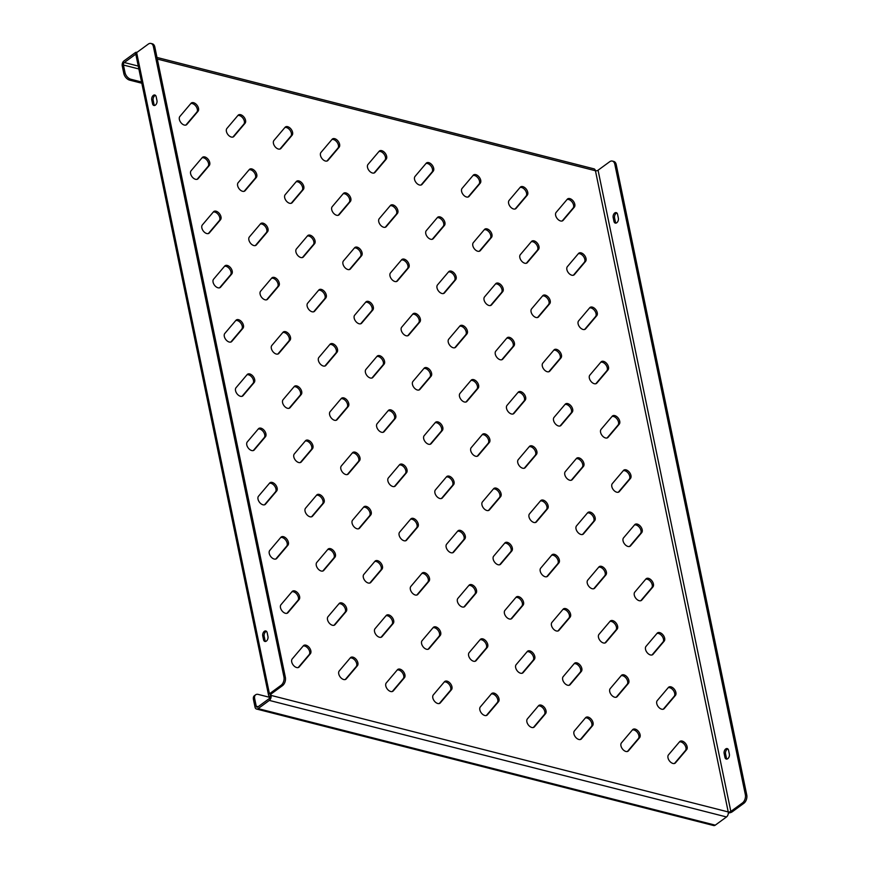 <?xml version="1.0" encoding="UTF-8"?>
<svg xmlns="http://www.w3.org/2000/svg" width="869" height="869" viewBox="0 0 869 869"><rect width="100%" height="100%" fill="white"/><g stroke="black" fill="none" stroke-linecap="round" stroke-linejoin="round"><path stroke-width="1.3" d="M581.068 252.857A5.333 3.27 53.8 0 0 578.873 253.151A5.333 3.27 53.8 0 0 578.515 253.487L567.381 266.631A5.333 3.27 53.8 0 0 568.478 272.855A5.333 3.27 53.8 0 0 574.029 274.919A5.333 3.27 53.8 0 0 574.387 274.593L585.521 261.45A5.333 3.27 53.8 0 0 585.348 256.637A5.333 3.27 53.8 0 0 581.068 252.857M573.377 275.245L584.316 262.329A5.333 3.27 53.8 0 0 584.142 257.517A5.333 3.27 53.8 0 0 579.862 253.737A5.333 3.27 53.8 0 0 578.319 253.715M569.825 198.61A5.333 3.27 53.8 0 0 567.631 198.903A5.333 3.27 53.8 0 0 567.283 199.24L556.138 212.384A5.333 3.27 53.8 0 0 557.246 218.608A5.333 3.27 53.8 0 0 562.797 220.672A5.333 3.27 53.8 0 0 563.145 220.346L574.29 207.202A5.333 3.27 53.8 0 0 574.116 202.39A5.333 3.27 53.8 0 0 569.825 198.61M562.145 220.998L573.084 208.082A5.333 3.27 53.8 0 0 572.91 203.27A5.333 3.27 53.8 0 0 568.63 199.49A5.333 3.27 53.8 0 0 567.088 199.468M592.3 307.105A5.333 3.27 53.8 0 0 590.105 307.398A5.333 3.27 53.8 0 0 589.747 307.735L578.613 320.878A5.333 3.27 53.8 0 0 579.71 327.102A5.333 3.27 53.8 0 0 585.261 329.166A5.333 3.27 53.8 0 0 585.619 328.84L596.753 315.697A5.333 3.27 53.8 0 0 596.579 310.885A5.333 3.27 53.8 0 0 592.3 307.105M584.609 329.492L595.547 316.577A5.333 3.27 53.8 0 0 595.374 311.765A5.333 3.27 53.8 0 0 591.094 307.984A5.333 3.27 53.8 0 0 589.551 307.963M603.531 361.352A5.333 3.27 53.8 0 0 601.337 361.645A5.333 3.27 53.8 0 0 600.99 361.982L589.845 375.126A5.333 3.27 53.8 0 0 590.942 381.35A5.333 3.27 53.8 0 0 596.492 383.414A5.333 3.27 53.8 0 0 596.851 383.088L607.985 369.944A5.333 3.27 53.8 0 0 607.811 365.132A5.333 3.27 53.8 0 0 603.531 361.352M595.841 383.74L606.79 370.824A5.333 3.27 53.8 0 0 606.616 366.012A5.333 3.27 53.8 0 0 602.326 362.232A5.333 3.27 53.8 0 0 600.783 362.21M614.763 415.599A5.333 3.27 53.8 0 0 612.569 415.893A5.333 3.27 53.8 0 0 612.221 416.229L601.076 429.373A5.333 3.27 53.8 0 0 602.184 435.597A5.333 3.27 53.8 0 0 607.735 437.661A5.333 3.27 53.8 0 0 608.083 437.335L619.228 424.191A5.333 3.27 53.8 0 0 619.054 419.379A5.333 3.27 53.8 0 0 614.763 415.599M607.083 437.987L618.022 425.071A5.333 3.27 53.8 0 0 617.848 420.259A5.333 3.27 53.8 0 0 613.568 416.479A5.333 3.27 53.8 0 0 612.026 416.457M625.995 469.847A5.333 3.27 53.8 0 0 623.801 470.151A5.333 3.27 53.8 0 0 623.453 470.477L612.319 483.62A5.333 3.27 53.8 0 0 613.416 489.844A5.333 3.27 53.8 0 0 618.967 491.908A5.333 3.27 53.8 0 0 619.315 491.582L630.459 478.439A5.333 3.27 53.8 0 0 630.286 473.638A5.333 3.27 53.8 0 0 625.995 469.847M618.315 492.234L629.254 479.319A5.333 3.27 53.8 0 0 629.08 474.507A5.333 3.27 53.8 0 0 624.8 470.726A5.333 3.27 53.8 0 0 623.258 470.705M637.238 524.094A5.333 3.27 53.8 0 0 635.043 524.398A5.333 3.27 53.8 0 0 634.685 524.724L623.551 537.868A5.333 3.27 53.8 0 0 624.648 544.092A5.333 3.27 53.8 0 0 630.199 546.156A5.333 3.27 53.8 0 0 630.557 545.83L641.691 532.686A5.333 3.27 53.8 0 0 641.518 527.885A5.333 3.27 53.8 0 0 637.238 524.094M629.547 546.482L640.486 533.566A5.333 3.27 53.8 0 0 640.312 528.754A5.333 3.27 53.8 0 0 636.032 524.974A5.333 3.27 53.8 0 0 634.489 524.952M648.47 578.341A5.333 3.27 53.8 0 0 646.275 578.645A5.333 3.27 53.8 0 0 645.917 578.971L634.783 592.115A5.333 3.27 53.8 0 0 635.88 598.339A5.333 3.27 53.8 0 0 641.431 600.403A5.333 3.27 53.8 0 0 641.789 600.077L652.923 586.933A5.333 3.27 53.8 0 0 652.749 582.132A5.333 3.27 53.8 0 0 648.47 578.341M640.779 600.729L651.717 587.813A5.333 3.27 53.8 0 0 651.544 583.001A5.333 3.27 53.8 0 0 647.264 579.221A5.333 3.27 53.8 0 0 645.721 579.199M659.701 632.589A5.333 3.27 53.8 0 0 657.507 632.893A5.333 3.27 53.8 0 0 657.16 633.219L646.015 646.362A5.333 3.27 53.8 0 0 647.112 652.586A5.333 3.27 53.8 0 0 652.673 654.65A5.333 3.27 53.8 0 0 653.021 654.324L664.155 641.181A5.333 3.27 53.8 0 0 663.981 636.38A5.333 3.27 53.8 0 0 659.701 632.589M652.011 654.976L662.96 642.061A5.333 3.27 53.8 0 0 662.786 637.249A5.333 3.27 53.8 0 0 658.496 633.468A5.333 3.27 53.8 0 0 656.953 633.447M670.933 686.836A5.333 3.27 53.8 0 0 668.739 687.14A5.333 3.27 53.8 0 0 668.391 687.466L657.246 700.61A5.333 3.27 53.8 0 0 658.354 706.834A5.333 3.27 53.8 0 0 663.905 708.898A5.333 3.27 53.8 0 0 664.253 708.572L675.398 695.428A5.333 3.27 53.8 0 0 675.224 690.627A5.333 3.27 53.8 0 0 670.933 686.836M663.253 709.223L674.192 696.308A5.333 3.27 53.8 0 0 674.018 691.496A5.333 3.27 53.8 0 0 669.738 687.716A5.333 3.27 53.8 0 0 668.196 687.694M682.165 741.083A5.333 3.27 53.8 0 0 679.971 741.387A5.333 3.27 53.8 0 0 679.623 741.713L668.489 754.857A5.333 3.27 53.8 0 0 669.586 761.081A5.333 3.27 53.8 0 0 675.137 763.156A5.333 3.27 53.8 0 0 675.485 762.819L686.629 749.675A5.333 3.27 53.8 0 0 686.456 744.874A5.333 3.27 53.8 0 0 682.165 741.083M674.485 763.471L685.424 750.555A5.333 3.27 53.8 0 0 685.25 745.743A5.333 3.27 53.8 0 0 680.97 741.963A5.333 3.27 53.8 0 0 679.428 741.941M522.79 186.618A5.333 3.27 53.8 0 0 520.596 186.922A5.333 3.27 53.8 0 0 520.249 187.248L509.115 200.391A5.333 3.27 53.8 0 0 510.212 206.616A5.333 3.27 53.8 0 0 515.762 208.69A5.333 3.27 53.8 0 0 516.11 208.354L527.255 195.21A5.333 3.27 53.8 0 0 527.081 190.409A5.333 3.27 53.8 0 0 522.79 186.618M515.111 209.005L526.049 196.09A5.333 3.27 53.8 0 0 525.875 191.289A5.333 3.27 53.8 0 0 521.596 187.498A5.333 3.27 53.8 0 0 520.053 187.476M534.033 240.865A5.333 3.27 53.8 0 0 531.839 241.169A5.333 3.27 53.8 0 0 531.48 241.495L520.346 254.639A5.333 3.27 53.8 0 0 521.443 260.863A5.333 3.27 53.8 0 0 526.994 262.938A5.333 3.27 53.8 0 0 527.353 262.601L538.487 249.457A5.333 3.27 53.8 0 0 538.313 244.656A5.333 3.27 53.8 0 0 534.033 240.865M526.342 263.253L537.281 250.337A5.333 3.27 53.8 0 0 537.107 245.536A5.333 3.27 53.8 0 0 532.827 241.745A5.333 3.27 53.8 0 0 531.285 241.723M545.265 295.112A5.333 3.27 53.8 0 0 543.071 295.417A5.333 3.27 53.8 0 0 542.712 295.742L531.578 308.886A5.333 3.27 53.8 0 0 532.675 315.11A5.333 3.27 53.8 0 0 538.226 317.185A5.333 3.27 53.8 0 0 538.584 316.848L549.719 303.705A5.333 3.27 53.8 0 0 549.545 298.903A5.333 3.27 53.8 0 0 545.265 295.112M537.574 317.5L548.524 304.584A5.333 3.27 53.8 0 0 548.339 299.783A5.333 3.27 53.8 0 0 544.059 295.992A5.333 3.27 53.8 0 0 542.517 295.971M556.497 349.36A5.333 3.27 53.8 0 0 554.303 349.664A5.333 3.27 53.8 0 0 553.955 349.99L542.81 363.133A5.333 3.27 53.8 0 0 543.907 369.358A5.333 3.27 53.8 0 0 549.469 371.432A5.333 3.27 53.8 0 0 549.816 371.096L560.95 357.952A5.333 3.27 53.8 0 0 560.777 353.151A5.333 3.27 53.8 0 0 556.497 349.36M548.806 371.747L559.755 358.832A5.333 3.27 53.8 0 0 559.582 354.031A5.333 3.27 53.8 0 0 555.291 350.24A5.333 3.27 53.8 0 0 553.749 350.218M567.729 403.607A5.333 3.27 53.8 0 0 565.534 403.911A5.333 3.27 53.8 0 0 565.187 404.237L554.042 417.381A5.333 3.27 53.8 0 0 555.15 423.605A5.333 3.27 53.8 0 0 560.701 425.68A5.333 3.27 53.8 0 0 561.048 425.343L572.193 412.199A5.333 3.27 53.8 0 0 572.019 407.398A5.333 3.27 53.8 0 0 567.729 403.607M560.049 425.995L570.987 413.079A5.333 3.27 53.8 0 0 570.814 408.278A5.333 3.27 53.8 0 0 566.534 404.487A5.333 3.27 53.8 0 0 564.991 404.465M578.96 457.854A5.333 3.27 53.8 0 0 576.766 458.159A5.333 3.27 53.8 0 0 576.419 458.484L565.284 471.628A5.333 3.27 53.8 0 0 566.382 477.852A5.333 3.27 53.8 0 0 571.932 479.927A5.333 3.27 53.8 0 0 572.28 479.59L583.425 466.447A5.333 3.27 53.8 0 0 583.251 461.645A5.333 3.27 53.8 0 0 578.96 457.854M571.281 480.242L582.219 467.326A5.333 3.27 53.8 0 0 582.045 462.525A5.333 3.27 53.8 0 0 577.766 458.734A5.333 3.27 53.8 0 0 576.223 458.713M590.203 512.102A5.333 3.27 53.8 0 0 588.009 512.406A5.333 3.27 53.8 0 0 587.65 512.732L576.516 525.875A5.333 3.27 53.8 0 0 577.613 532.1A5.333 3.27 53.8 0 0 583.164 534.174A5.333 3.27 53.8 0 0 583.523 533.838L594.657 520.694A5.333 3.27 53.8 0 0 594.483 515.893A5.333 3.27 53.8 0 0 590.203 512.102M582.512 534.489L593.451 521.574A5.333 3.27 53.8 0 0 593.277 516.773A5.333 3.27 53.8 0 0 588.997 512.982A5.333 3.27 53.8 0 0 587.455 512.96M601.435 566.349A5.333 3.27 53.8 0 0 599.241 566.653A5.333 3.27 53.8 0 0 598.882 566.979L587.748 580.123A5.333 3.27 53.8 0 0 588.845 586.347A5.333 3.27 53.8 0 0 594.396 588.422A5.333 3.27 53.8 0 0 594.754 588.085L605.889 574.941A5.333 3.27 53.8 0 0 605.715 570.14A5.333 3.27 53.8 0 0 601.435 566.349M593.744 588.737L604.694 575.821A5.333 3.27 53.8 0 0 604.52 571.02A5.333 3.27 53.8 0 0 600.229 567.229A5.333 3.27 53.8 0 0 598.687 567.207M612.667 620.596A5.333 3.27 53.8 0 0 610.472 620.9A5.333 3.27 53.8 0 0 610.125 621.226L598.98 634.37A5.333 3.27 53.8 0 0 600.077 640.594A5.333 3.27 53.8 0 0 605.639 642.669A5.333 3.27 53.8 0 0 605.986 642.332L617.12 629.189A5.333 3.27 53.8 0 0 616.947 624.387A5.333 3.27 53.8 0 0 612.667 620.596M604.987 642.984L615.925 630.068A5.333 3.27 53.8 0 0 615.752 625.267A5.333 3.27 53.8 0 0 611.461 621.476A5.333 3.27 53.8 0 0 609.929 621.454M623.899 674.844A5.333 3.27 53.8 0 0 621.704 675.148A5.333 3.27 53.8 0 0 621.357 675.474L610.212 688.617A5.333 3.27 53.8 0 0 611.32 694.842A5.333 3.27 53.8 0 0 616.871 696.916A5.333 3.27 53.8 0 0 617.218 696.58L628.363 683.436A5.333 3.27 53.8 0 0 628.189 678.635A5.333 3.27 53.8 0 0 623.899 674.844M616.219 697.231L627.157 684.316A5.333 3.27 53.8 0 0 626.984 679.515A5.333 3.27 53.8 0 0 622.704 675.724A5.333 3.27 53.8 0 0 621.161 675.702M635.141 729.091A5.333 3.27 53.8 0 0 632.947 729.395A5.333 3.27 53.8 0 0 632.589 729.721L621.454 742.865A5.333 3.27 53.8 0 0 622.552 749.089A5.333 3.27 53.8 0 0 628.102 751.164A5.333 3.27 53.8 0 0 628.45 750.827L639.595 737.683A5.333 3.27 53.8 0 0 639.421 732.882A5.333 3.27 53.8 0 0 635.141 729.091M627.451 751.479L638.389 738.563A5.333 3.27 53.8 0 0 638.215 733.762A5.333 3.27 53.8 0 0 633.935 729.971A5.333 3.27 53.8 0 0 632.393 729.949M475.767 174.626A5.333 3.27 53.8 0 0 473.562 174.93A5.333 3.27 53.8 0 0 473.214 175.256L462.08 188.41A5.333 3.27 53.8 0 0 463.177 194.623A5.333 3.27 53.8 0 0 468.728 196.698A5.333 3.27 53.8 0 0 469.075 196.372L480.22 183.218A5.333 3.27 53.8 0 0 480.046 178.417A5.333 3.27 53.8 0 0 475.767 174.626M468.076 197.013L479.015 184.098A5.333 3.27 53.8 0 0 478.841 179.296A5.333 3.27 53.8 0 0 474.561 175.505A5.333 3.27 53.8 0 0 473.018 175.495M486.998 228.873A5.333 3.27 53.8 0 0 484.804 229.177A5.333 3.27 53.8 0 0 484.446 229.503L473.312 242.657A5.333 3.27 53.8 0 0 474.409 248.871A5.333 3.27 53.8 0 0 479.96 250.945A5.333 3.27 53.8 0 0 480.318 250.62L491.452 237.465A5.333 3.27 53.8 0 0 491.278 232.664A5.333 3.27 53.8 0 0 486.998 228.873M479.308 251.26L490.246 238.345A5.333 3.27 53.8 0 0 490.073 233.544A5.333 3.27 53.8 0 0 485.793 229.753A5.333 3.27 53.8 0 0 484.25 229.742M498.23 283.12A5.333 3.27 53.8 0 0 496.036 283.424A5.333 3.27 53.8 0 0 495.678 283.75L484.544 296.905A5.333 3.27 53.8 0 0 485.641 303.118A5.333 3.27 53.8 0 0 491.191 305.193A5.333 3.27 53.8 0 0 491.55 304.867L502.684 291.712A5.333 3.27 53.8 0 0 502.51 286.911A5.333 3.27 53.8 0 0 498.23 283.12M490.54 305.508L501.489 292.592A5.333 3.27 53.8 0 0 501.315 287.791A5.333 3.27 53.8 0 0 497.025 284A5.333 3.27 53.8 0 0 495.482 283.989M509.462 337.368A5.333 3.27 53.8 0 0 507.268 337.672A5.333 3.27 53.8 0 0 506.92 337.998L495.775 351.152A5.333 3.27 53.8 0 0 496.872 357.365A5.333 3.27 53.8 0 0 502.434 359.44A5.333 3.27 53.8 0 0 502.782 359.114L513.916 345.96A5.333 3.27 53.8 0 0 513.742 341.159A5.333 3.27 53.8 0 0 509.462 337.368M501.782 359.755L512.721 346.84A5.333 3.27 53.8 0 0 512.547 342.038A5.333 3.27 53.8 0 0 508.256 338.247A5.333 3.27 53.8 0 0 506.725 338.237M520.694 391.615A5.333 3.27 53.8 0 0 518.5 391.919A5.333 3.27 53.8 0 0 518.152 392.245L507.007 405.399A5.333 3.27 53.8 0 0 508.115 411.613A5.333 3.27 53.8 0 0 513.666 413.687A5.333 3.27 53.8 0 0 514.013 413.362L525.158 400.207A5.333 3.27 53.8 0 0 524.985 395.406A5.333 3.27 53.8 0 0 520.694 391.615M513.014 414.002L523.953 401.087A5.333 3.27 53.8 0 0 523.779 396.286A5.333 3.27 53.8 0 0 519.499 392.495A5.333 3.27 53.8 0 0 517.957 392.484M531.937 445.862A5.333 3.27 53.8 0 0 529.742 446.166A5.333 3.27 53.8 0 0 529.384 446.492L518.25 459.647A5.333 3.27 53.8 0 0 519.347 465.86A5.333 3.27 53.8 0 0 524.898 467.935A5.333 3.27 53.8 0 0 525.245 467.609L536.39 454.454A5.333 3.27 53.8 0 0 536.216 449.653A5.333 3.27 53.8 0 0 531.937 445.862M524.246 468.25L535.185 455.334A5.333 3.27 53.8 0 0 535.011 450.533A5.333 3.27 53.8 0 0 530.731 446.742A5.333 3.27 53.8 0 0 529.188 446.731M543.168 500.109A5.333 3.27 53.8 0 0 540.974 500.414A5.333 3.27 53.8 0 0 540.616 500.74L529.482 513.894A5.333 3.27 53.8 0 0 530.579 520.107A5.333 3.27 53.8 0 0 536.13 522.182A5.333 3.27 53.8 0 0 536.488 521.856L547.622 508.702A5.333 3.27 53.8 0 0 547.448 503.901A5.333 3.27 53.8 0 0 543.168 500.109M535.478 522.497L546.416 509.582A5.333 3.27 53.8 0 0 546.243 504.78A5.333 3.27 53.8 0 0 541.963 500.989A5.333 3.27 53.8 0 0 540.42 500.978M554.4 554.357A5.333 3.27 53.8 0 0 552.206 554.661A5.333 3.27 53.8 0 0 551.848 554.987L540.714 568.141A5.333 3.27 53.8 0 0 541.811 574.366A5.333 3.27 53.8 0 0 547.361 576.429A5.333 3.27 53.8 0 0 547.72 576.104L558.854 562.949A5.333 3.27 53.8 0 0 558.68 558.148A5.333 3.27 53.8 0 0 554.4 554.357M546.71 576.744L557.659 563.829A5.333 3.27 53.8 0 0 557.485 559.028A5.333 3.27 53.8 0 0 553.195 555.237A5.333 3.27 53.8 0 0 551.652 555.226M565.632 608.604A5.333 3.27 53.8 0 0 563.438 608.908A5.333 3.27 53.8 0 0 563.09 609.234L551.945 622.389A5.333 3.27 53.8 0 0 553.053 628.613A5.333 3.27 53.8 0 0 558.604 630.677A5.333 3.27 53.8 0 0 558.952 630.351L570.097 617.196A5.333 3.27 53.8 0 0 569.912 612.395A5.333 3.27 53.8 0 0 565.632 608.604M557.952 630.992L568.891 618.076A5.333 3.27 53.8 0 0 568.717 613.275A5.333 3.27 53.8 0 0 564.437 609.484A5.333 3.27 53.8 0 0 562.895 609.473M576.864 662.851A5.333 3.27 53.8 0 0 574.67 663.156A5.333 3.27 53.8 0 0 574.322 663.481L563.188 676.636A5.333 3.27 53.8 0 0 564.285 682.86A5.333 3.27 53.8 0 0 569.836 684.924A5.333 3.27 53.8 0 0 570.183 684.598L581.328 671.444A5.333 3.27 53.8 0 0 581.155 666.642A5.333 3.27 53.8 0 0 576.864 662.851M569.184 685.239L580.123 672.324A5.333 3.27 53.8 0 0 579.949 667.522A5.333 3.27 53.8 0 0 575.669 663.731A5.333 3.27 53.8 0 0 574.127 663.72M588.107 717.099A5.333 3.27 53.8 0 0 585.912 717.403A5.333 3.27 53.8 0 0 585.554 717.729L574.42 730.883A5.333 3.27 53.8 0 0 575.517 737.108A5.333 3.27 53.8 0 0 581.068 739.171A5.333 3.27 53.8 0 0 581.426 738.846L592.56 725.691A5.333 3.27 53.8 0 0 592.386 720.89A5.333 3.27 53.8 0 0 588.107 717.099M580.416 739.486L591.354 726.571A5.333 3.27 53.8 0 0 591.181 721.77A5.333 3.27 53.8 0 0 586.901 717.979A5.333 3.27 53.8 0 0 585.358 717.968M428.732 162.633A5.333 3.27 53.8 0 0 426.538 162.938A5.333 3.27 53.8 0 0 426.179 163.263L415.045 176.418A5.333 3.27 53.8 0 0 416.142 182.642A5.333 3.27 53.8 0 0 421.693 184.706A5.333 3.27 53.8 0 0 422.052 184.38L433.186 171.226A5.333 3.27 53.8 0 0 433.012 166.424A5.333 3.27 53.8 0 0 428.732 162.633M421.041 185.021L431.98 172.105A5.333 3.27 53.8 0 0 431.806 167.304A5.333 3.27 53.8 0 0 427.526 163.513A5.333 3.27 53.8 0 0 425.984 163.502M439.964 216.881A5.333 3.27 53.8 0 0 437.77 217.185A5.333 3.27 53.8 0 0 437.411 217.511L426.277 230.665A5.333 3.27 53.8 0 0 427.374 236.889A5.333 3.27 53.8 0 0 432.925 238.953A5.333 3.27 53.8 0 0 433.283 238.627L444.417 225.473A5.333 3.27 53.8 0 0 444.244 220.672A5.333 3.27 53.8 0 0 439.964 216.881M432.273 239.268L443.212 226.353A5.333 3.27 53.8 0 0 443.038 221.552A5.333 3.27 53.8 0 0 438.758 217.761A5.333 3.27 53.8 0 0 437.216 217.75M451.196 271.139A5.333 3.27 53.8 0 0 449.001 271.432A5.333 3.27 53.8 0 0 448.654 271.758L437.509 284.913A5.333 3.27 53.8 0 0 438.606 291.137A5.333 3.27 53.8 0 0 444.157 293.201A5.333 3.27 53.8 0 0 444.515 292.875L455.649 279.72A5.333 3.27 53.8 0 0 455.475 274.919A5.333 3.27 53.8 0 0 451.196 271.139M443.505 293.516L454.454 280.6A5.333 3.27 53.8 0 0 454.281 275.799A5.333 3.27 53.8 0 0 449.99 272.008A5.333 3.27 53.8 0 0 448.447 271.997M462.427 325.386A5.333 3.27 53.8 0 0 460.233 325.679A5.333 3.27 53.8 0 0 459.886 326.016L448.741 339.16A5.333 3.27 53.8 0 0 449.849 345.384A5.333 3.27 53.8 0 0 455.399 347.448A5.333 3.27 53.8 0 0 455.747 347.122L466.892 333.978A5.333 3.27 53.8 0 0 466.718 329.166A5.333 3.27 53.8 0 0 462.427 325.386M454.748 347.763L465.686 334.847A5.333 3.27 53.8 0 0 465.512 330.046A5.333 3.27 53.8 0 0 461.233 326.255A5.333 3.27 53.8 0 0 459.69 326.244M473.659 379.634A5.333 3.27 53.8 0 0 471.465 379.927A5.333 3.27 53.8 0 0 471.117 380.264L459.983 393.407A5.333 3.27 53.8 0 0 461.081 399.631A5.333 3.27 53.8 0 0 466.631 401.695A5.333 3.27 53.8 0 0 466.979 401.369L478.124 388.226A5.333 3.27 53.8 0 0 477.95 383.414A5.333 3.27 53.8 0 0 473.659 379.634M465.98 402.01L476.918 389.095A5.333 3.27 53.8 0 0 476.744 384.294A5.333 3.27 53.8 0 0 472.464 380.503A5.333 3.27 53.8 0 0 470.922 380.492M484.902 433.881A5.333 3.27 53.8 0 0 482.708 434.174A5.333 3.27 53.8 0 0 482.349 434.511L471.215 447.654A5.333 3.27 53.8 0 0 472.312 453.879A5.333 3.27 53.8 0 0 477.863 455.943A5.333 3.27 53.8 0 0 478.222 455.617L489.356 442.473A5.333 3.27 53.8 0 0 489.182 437.661A5.333 3.27 53.8 0 0 484.902 433.881M477.211 456.258L488.15 443.342A5.333 3.27 53.8 0 0 487.976 438.541A5.333 3.27 53.8 0 0 483.696 434.75A5.333 3.27 53.8 0 0 482.154 434.739M496.134 488.128A5.333 3.27 53.8 0 0 493.94 488.421A5.333 3.27 53.8 0 0 493.581 488.758L482.447 501.902A5.333 3.27 53.8 0 0 483.544 508.126A5.333 3.27 53.8 0 0 489.095 510.19A5.333 3.27 53.8 0 0 489.453 509.864L500.587 496.72A5.333 3.27 53.8 0 0 500.414 491.908A5.333 3.27 53.8 0 0 496.134 488.128M488.443 510.505L499.382 497.589A5.333 3.27 53.8 0 0 499.208 492.788A5.333 3.27 53.8 0 0 494.928 488.997A5.333 3.27 53.8 0 0 493.386 488.986M507.366 542.375A5.333 3.27 53.8 0 0 505.171 542.669A5.333 3.27 53.8 0 0 504.824 543.006L493.679 556.149A5.333 3.27 53.8 0 0 494.776 562.373A5.333 3.27 53.8 0 0 500.338 564.437A5.333 3.27 53.8 0 0 500.685 564.111L511.819 550.968A5.333 3.27 53.8 0 0 511.645 546.156A5.333 3.27 53.8 0 0 507.366 542.375M499.675 564.752L510.624 551.837A5.333 3.27 53.8 0 0 510.451 547.035A5.333 3.27 53.8 0 0 506.16 543.244A5.333 3.27 53.8 0 0 504.617 543.234M518.597 596.623A5.333 3.27 53.8 0 0 516.403 596.916A5.333 3.27 53.8 0 0 516.056 597.253L504.911 610.396A5.333 3.27 53.8 0 0 506.019 616.621A5.333 3.27 53.8 0 0 511.569 618.685A5.333 3.27 53.8 0 0 511.917 618.359L523.062 605.215A5.333 3.27 53.8 0 0 522.888 600.403A5.333 3.27 53.8 0 0 518.597 596.623M510.918 619L521.856 606.084A5.333 3.27 53.8 0 0 521.682 601.283A5.333 3.27 53.8 0 0 517.403 597.492A5.333 3.27 53.8 0 0 515.86 597.481M529.829 650.87A5.333 3.27 53.8 0 0 527.635 651.163A5.333 3.27 53.8 0 0 527.287 651.5L516.153 664.644A5.333 3.27 53.8 0 0 517.251 670.868A5.333 3.27 53.8 0 0 522.801 672.932A5.333 3.27 53.8 0 0 523.149 672.606L534.294 659.462A5.333 3.27 53.8 0 0 534.12 654.65A5.333 3.27 53.8 0 0 529.829 650.87M522.15 673.247L533.088 660.331A5.333 3.27 53.8 0 0 532.914 655.53A5.333 3.27 53.8 0 0 528.634 651.75A5.333 3.27 53.8 0 0 527.092 651.728M541.072 705.117A5.333 3.27 53.8 0 0 538.878 705.411A5.333 3.27 53.8 0 0 538.519 705.747L527.385 718.891A5.333 3.27 53.8 0 0 528.482 725.115A5.333 3.27 53.8 0 0 534.033 727.179A5.333 3.27 53.8 0 0 534.392 726.853L545.526 713.71A5.333 3.27 53.8 0 0 545.352 708.898A5.333 3.27 53.8 0 0 541.072 705.117M533.381 727.505L544.32 714.59A5.333 3.27 53.8 0 0 544.146 709.777A5.333 3.27 53.8 0 0 539.866 705.997A5.333 3.27 53.8 0 0 538.324 705.976M381.697 150.652A5.333 3.27 53.8 0 0 379.503 150.945A5.333 3.27 53.8 0 0 379.145 151.282L368.011 164.426A5.333 3.27 53.8 0 0 369.108 170.65A5.333 3.27 53.8 0 0 374.658 172.714A5.333 3.27 53.8 0 0 375.017 172.388L386.151 159.244A5.333 3.27 53.8 0 0 385.977 154.432A5.333 3.27 53.8 0 0 381.697 150.652M374.007 173.04L384.945 160.124A5.333 3.27 53.8 0 0 384.771 155.312A5.333 3.27 53.8 0 0 380.492 151.532A5.333 3.27 53.8 0 0 378.949 151.51M392.929 204.899A5.333 3.27 53.8 0 0 390.735 205.193A5.333 3.27 53.8 0 0 390.377 205.529L379.242 218.673A5.333 3.27 53.8 0 0 380.34 224.897A5.333 3.27 53.8 0 0 385.89 226.961A5.333 3.27 53.8 0 0 386.249 226.635L397.383 213.492A5.333 3.27 53.8 0 0 397.209 208.679A5.333 3.27 53.8 0 0 392.929 204.899M385.239 227.287L396.188 214.371A5.333 3.27 53.8 0 0 396.003 209.559A5.333 3.27 53.8 0 0 391.723 205.779A5.333 3.27 53.8 0 0 390.181 205.757M404.161 259.147A5.333 3.27 53.8 0 0 401.967 259.44A5.333 3.27 53.8 0 0 401.619 259.777L390.474 272.92A5.333 3.27 53.8 0 0 391.571 279.145A5.333 3.27 53.8 0 0 397.133 281.208A5.333 3.27 53.8 0 0 397.481 280.883L408.615 267.739A5.333 3.27 53.8 0 0 408.441 262.927A5.333 3.27 53.8 0 0 404.161 259.147M396.47 281.534L407.42 268.619A5.333 3.27 53.8 0 0 407.246 263.807A5.333 3.27 53.8 0 0 402.955 260.027A5.333 3.27 53.8 0 0 401.413 260.005M415.393 313.394A5.333 3.27 53.8 0 0 413.199 313.698A5.333 3.27 53.8 0 0 412.851 314.024L401.706 327.168A5.333 3.27 53.8 0 0 402.814 333.392A5.333 3.27 53.8 0 0 408.365 335.456A5.333 3.27 53.8 0 0 408.712 335.13L419.857 321.986A5.333 3.27 53.8 0 0 419.684 317.185A5.333 3.27 53.8 0 0 415.393 313.394M407.713 335.782L418.652 322.866A5.333 3.27 53.8 0 0 418.478 318.054A5.333 3.27 53.8 0 0 414.198 314.274A5.333 3.27 53.8 0 0 412.656 314.252M426.625 367.641A5.333 3.27 53.8 0 0 424.43 367.945A5.333 3.27 53.8 0 0 424.083 368.271L412.949 381.415A5.333 3.27 53.8 0 0 414.046 387.639A5.333 3.27 53.8 0 0 419.597 389.703A5.333 3.27 53.8 0 0 419.944 389.377L431.089 376.234A5.333 3.27 53.8 0 0 430.915 371.432A5.333 3.27 53.8 0 0 426.625 367.641M418.945 390.029L429.883 377.113A5.333 3.27 53.8 0 0 429.71 372.301A5.333 3.27 53.8 0 0 425.43 368.521A5.333 3.27 53.8 0 0 423.887 368.499M437.867 421.889A5.333 3.27 53.8 0 0 435.673 422.193A5.333 3.27 53.8 0 0 435.315 422.519L424.181 435.662A5.333 3.27 53.8 0 0 425.278 441.887A5.333 3.27 53.8 0 0 430.828 443.95A5.333 3.27 53.8 0 0 431.187 443.624L442.321 430.481A5.333 3.27 53.8 0 0 442.147 425.68A5.333 3.27 53.8 0 0 437.867 421.889M430.177 444.276L441.115 431.361A5.333 3.27 53.8 0 0 440.941 426.549A5.333 3.27 53.8 0 0 436.662 422.768A5.333 3.27 53.8 0 0 435.119 422.747M449.099 476.136A5.333 3.27 53.8 0 0 446.905 476.44A5.333 3.27 53.8 0 0 446.547 476.766L435.412 489.91A5.333 3.27 53.8 0 0 436.51 496.134A5.333 3.27 53.8 0 0 442.06 498.198A5.333 3.27 53.8 0 0 442.419 497.872L453.553 484.728A5.333 3.27 53.8 0 0 453.379 479.927A5.333 3.27 53.8 0 0 449.099 476.136M441.409 498.524L452.358 485.608A5.333 3.27 53.8 0 0 452.184 480.796A5.333 3.27 53.8 0 0 447.893 477.016A5.333 3.27 53.8 0 0 446.351 476.994M460.331 530.383A5.333 3.27 53.8 0 0 458.137 530.687A5.333 3.27 53.8 0 0 457.789 531.013L446.644 544.157A5.333 3.27 53.8 0 0 447.741 550.381A5.333 3.27 53.8 0 0 453.303 552.445A5.333 3.27 53.8 0 0 453.651 552.119L464.785 538.976A5.333 3.27 53.8 0 0 464.611 534.174A5.333 3.27 53.8 0 0 460.331 530.383M452.651 552.771L463.59 539.855A5.333 3.27 53.8 0 0 463.416 535.043A5.333 3.27 53.8 0 0 459.125 531.263A5.333 3.27 53.8 0 0 457.594 531.241M471.563 584.631A5.333 3.27 53.8 0 0 469.369 584.935A5.333 3.27 53.8 0 0 469.021 585.261L457.876 598.404A5.333 3.27 53.8 0 0 458.984 604.628A5.333 3.27 53.8 0 0 464.535 606.703A5.333 3.27 53.8 0 0 464.882 606.366L476.027 593.223A5.333 3.27 53.8 0 0 475.854 588.422A5.333 3.27 53.8 0 0 471.563 584.631M463.883 607.018L474.822 594.103A5.333 3.27 53.8 0 0 474.648 589.291A5.333 3.27 53.8 0 0 470.368 585.51A5.333 3.27 53.8 0 0 468.825 585.489M482.806 638.878A5.333 3.27 53.8 0 0 480.611 639.182A5.333 3.27 53.8 0 0 480.253 639.508L469.119 652.652A5.333 3.27 53.8 0 0 470.216 658.876A5.333 3.27 53.8 0 0 475.767 660.951A5.333 3.27 53.8 0 0 476.114 660.614L487.259 647.47A5.333 3.27 53.8 0 0 487.085 642.669A5.333 3.27 53.8 0 0 482.806 638.878M475.115 661.266L486.053 648.35A5.333 3.27 53.8 0 0 485.88 643.538A5.333 3.27 53.8 0 0 481.6 639.758A5.333 3.27 53.8 0 0 480.057 639.736M494.037 693.125A5.333 3.27 53.8 0 0 491.843 693.429A5.333 3.27 53.8 0 0 491.485 693.755L480.351 706.899A5.333 3.27 53.8 0 0 481.448 713.123A5.333 3.27 53.8 0 0 486.998 715.198A5.333 3.27 53.8 0 0 487.357 714.861L498.491 701.717A5.333 3.27 53.8 0 0 498.317 696.916A5.333 3.27 53.8 0 0 494.037 693.125M486.347 715.513L497.285 702.597A5.333 3.27 53.8 0 0 497.111 697.796A5.333 3.27 53.8 0 0 492.832 694.005A5.333 3.27 53.8 0 0 491.289 693.983M334.663 138.66A5.333 3.27 53.8 0 0 332.469 138.964A5.333 3.27 53.8 0 0 332.11 139.29L320.976 152.433A5.333 3.27 53.8 0 0 322.073 158.658A5.333 3.27 53.8 0 0 327.624 160.732A5.333 3.27 53.8 0 0 327.982 160.396L339.116 147.252A5.333 3.27 53.8 0 0 338.943 142.451A5.333 3.27 53.8 0 0 334.663 138.66M326.972 161.047L337.911 148.132A5.333 3.27 53.8 0 0 337.737 143.331A5.333 3.27 53.8 0 0 333.457 139.54A5.333 3.27 53.8 0 0 331.915 139.518M345.895 192.907A5.333 3.27 53.8 0 0 343.7 193.211A5.333 3.27 53.8 0 0 343.342 193.537L332.208 206.681A5.333 3.27 53.8 0 0 333.305 212.905A5.333 3.27 53.8 0 0 338.856 214.98A5.333 3.27 53.8 0 0 339.214 214.643L350.348 201.499A5.333 3.27 53.8 0 0 350.174 196.698A5.333 3.27 53.8 0 0 345.895 192.907M338.204 215.295L349.153 202.379A5.333 3.27 53.8 0 0 348.98 197.578A5.333 3.27 53.8 0 0 344.689 193.787A5.333 3.27 53.8 0 0 343.146 193.765M357.126 247.154A5.333 3.27 53.8 0 0 354.932 247.459A5.333 3.27 53.8 0 0 354.585 247.784L343.44 260.928A5.333 3.27 53.8 0 0 344.537 267.152A5.333 3.27 53.8 0 0 350.098 269.227A5.333 3.27 53.8 0 0 350.446 268.89L361.58 255.747A5.333 3.27 53.8 0 0 361.406 250.945A5.333 3.27 53.8 0 0 357.126 247.154M349.447 269.542L360.385 256.627A5.333 3.27 53.8 0 0 360.211 251.825A5.333 3.27 53.8 0 0 355.921 248.034A5.333 3.27 53.8 0 0 354.389 248.013M368.358 301.402A5.333 3.27 53.8 0 0 366.164 301.706A5.333 3.27 53.8 0 0 365.816 302.032L354.671 315.175A5.333 3.27 53.8 0 0 355.779 321.4A5.333 3.27 53.8 0 0 361.33 323.474A5.333 3.27 53.8 0 0 361.678 323.138L372.823 309.994A5.333 3.27 53.8 0 0 372.649 305.193A5.333 3.27 53.8 0 0 368.358 301.402M360.678 323.789L371.617 310.874A5.333 3.27 53.8 0 0 371.443 306.073A5.333 3.27 53.8 0 0 367.163 302.282A5.333 3.27 53.8 0 0 365.621 302.26M379.601 355.649A5.333 3.27 53.8 0 0 377.407 355.953A5.333 3.27 53.8 0 0 377.048 356.279L365.914 369.423A5.333 3.27 53.8 0 0 367.011 375.647A5.333 3.27 53.8 0 0 372.562 377.722A5.333 3.27 53.8 0 0 372.91 377.385L384.055 364.241A5.333 3.27 53.8 0 0 383.881 359.44A5.333 3.27 53.8 0 0 379.601 355.649M371.91 378.037L382.849 365.121A5.333 3.27 53.8 0 0 382.675 360.32A5.333 3.27 53.8 0 0 378.395 356.529A5.333 3.27 53.8 0 0 376.853 356.507M390.833 409.896A5.333 3.27 53.8 0 0 388.639 410.201A5.333 3.27 53.8 0 0 388.28 410.526L377.146 423.67A5.333 3.27 53.8 0 0 378.243 429.894A5.333 3.27 53.8 0 0 383.794 431.969A5.333 3.27 53.8 0 0 384.152 431.632L395.286 418.489A5.333 3.27 53.8 0 0 395.113 413.687A5.333 3.27 53.8 0 0 390.833 409.896M383.142 432.284L394.081 419.369A5.333 3.27 53.8 0 0 393.907 414.567A5.333 3.27 53.8 0 0 389.627 410.776A5.333 3.27 53.8 0 0 388.085 410.755M402.065 464.144A5.333 3.27 53.8 0 0 399.87 464.448A5.333 3.27 53.8 0 0 399.512 464.774L388.378 477.917A5.333 3.27 53.8 0 0 389.475 484.142A5.333 3.27 53.8 0 0 395.026 486.216A5.333 3.27 53.8 0 0 395.384 485.88L406.518 472.736A5.333 3.27 53.8 0 0 406.344 467.935A5.333 3.27 53.8 0 0 402.065 464.144M394.374 486.531L405.323 473.616A5.333 3.27 53.8 0 0 405.15 468.815A5.333 3.27 53.8 0 0 400.859 465.024A5.333 3.27 53.8 0 0 399.316 465.002M413.296 518.391A5.333 3.27 53.8 0 0 411.102 518.695A5.333 3.27 53.8 0 0 410.755 519.021L399.61 532.165A5.333 3.27 53.8 0 0 400.718 538.389A5.333 3.27 53.8 0 0 406.268 540.464A5.333 3.27 53.8 0 0 406.616 540.127L417.761 526.983A5.333 3.27 53.8 0 0 417.576 522.182A5.333 3.27 53.8 0 0 413.296 518.391M405.617 540.779L416.555 527.863A5.333 3.27 53.8 0 0 416.381 523.062A5.333 3.27 53.8 0 0 412.102 519.271A5.333 3.27 53.8 0 0 410.559 519.249M424.528 572.638A5.333 3.27 53.8 0 0 422.334 572.943A5.333 3.27 53.8 0 0 421.986 573.268L410.852 586.423A5.333 3.27 53.8 0 0 411.949 592.636A5.333 3.27 53.8 0 0 417.5 594.711A5.333 3.27 53.8 0 0 417.848 594.385L428.993 581.231A5.333 3.27 53.8 0 0 428.819 576.429A5.333 3.27 53.8 0 0 424.528 572.638M416.848 595.026L427.787 582.111A5.333 3.27 53.8 0 0 427.613 577.309A5.333 3.27 53.8 0 0 423.333 573.518A5.333 3.27 53.8 0 0 421.791 573.507M435.771 626.886A5.333 3.27 53.8 0 0 433.577 627.19A5.333 3.27 53.8 0 0 433.218 627.516L422.084 640.67A5.333 3.27 53.8 0 0 423.181 646.884A5.333 3.27 53.8 0 0 428.732 648.958A5.333 3.27 53.8 0 0 429.09 648.632L440.225 635.478A5.333 3.27 53.8 0 0 440.051 630.677A5.333 3.27 53.8 0 0 435.771 626.886M428.08 649.273L439.019 636.358A5.333 3.27 53.8 0 0 438.845 631.557A5.333 3.27 53.8 0 0 434.565 627.766A5.333 3.27 53.8 0 0 433.023 627.755M447.003 681.133A5.333 3.27 53.8 0 0 444.809 681.437A5.333 3.27 53.8 0 0 444.45 681.763L433.316 694.918A5.333 3.27 53.8 0 0 434.413 701.131A5.333 3.27 53.8 0 0 439.964 703.206A5.333 3.27 53.8 0 0 440.322 702.88L451.456 689.725A5.333 3.27 53.8 0 0 451.283 684.924A5.333 3.27 53.8 0 0 447.003 681.133M439.312 703.521L450.251 690.605A5.333 3.27 53.8 0 0 450.077 685.804A5.333 3.27 53.8 0 0 445.797 682.013A5.333 3.27 53.8 0 0 444.255 682.002M287.628 126.668A5.333 3.27 53.8 0 0 285.434 126.972A5.333 3.27 53.8 0 0 285.075 127.298L273.941 140.452A5.333 3.27 53.8 0 0 275.038 146.665A5.333 3.27 53.8 0 0 280.589 148.74A5.333 3.27 53.8 0 0 280.948 148.414L292.082 135.26A5.333 3.27 53.8 0 0 291.908 130.459A5.333 3.27 53.8 0 0 287.628 126.668M279.937 149.055L290.876 136.14A5.333 3.27 53.8 0 0 290.702 131.338A5.333 3.27 53.8 0 0 286.422 127.547A5.333 3.27 53.8 0 0 284.88 127.537M298.86 180.915A5.333 3.27 53.8 0 0 296.666 181.219A5.333 3.27 53.8 0 0 296.318 181.545L285.173 194.699A5.333 3.27 53.8 0 0 286.27 200.913A5.333 3.27 53.8 0 0 291.821 202.988A5.333 3.27 53.8 0 0 292.18 202.662L303.314 189.507A5.333 3.27 53.8 0 0 303.14 184.706A5.333 3.27 53.8 0 0 298.86 180.915M291.169 203.303L302.119 190.387A5.333 3.27 53.8 0 0 301.945 185.586A5.333 3.27 53.8 0 0 297.654 181.795A5.333 3.27 53.8 0 0 296.112 181.784M310.092 235.162A5.333 3.27 53.8 0 0 307.898 235.466A5.333 3.27 53.8 0 0 307.55 235.792L296.405 248.947A5.333 3.27 53.8 0 0 297.513 255.16A5.333 3.27 53.8 0 0 303.064 257.235A5.333 3.27 53.8 0 0 303.411 256.909L314.556 243.754A5.333 3.27 53.8 0 0 314.382 238.953A5.333 3.27 53.8 0 0 310.092 235.162M302.412 257.55L313.351 244.634A5.333 3.27 53.8 0 0 313.177 239.833A5.333 3.27 53.8 0 0 308.897 236.042A5.333 3.27 53.8 0 0 307.354 236.031M321.324 289.41A5.333 3.27 53.8 0 0 319.129 289.714A5.333 3.27 53.8 0 0 318.782 290.04L307.648 303.194A5.333 3.27 53.8 0 0 308.745 309.407A5.333 3.27 53.8 0 0 314.296 311.482A5.333 3.27 53.8 0 0 314.643 311.156L325.788 298.002A5.333 3.27 53.8 0 0 325.614 293.201A5.333 3.27 53.8 0 0 321.324 289.41M313.644 311.797L324.582 298.882A5.333 3.27 53.8 0 0 324.409 294.08A5.333 3.27 53.8 0 0 320.129 290.289A5.333 3.27 53.8 0 0 318.586 290.279M332.566 343.657A5.333 3.27 53.8 0 0 330.372 343.961A5.333 3.27 53.8 0 0 330.014 344.287L318.88 357.441A5.333 3.27 53.8 0 0 319.977 363.655A5.333 3.27 53.8 0 0 325.527 365.73A5.333 3.27 53.8 0 0 325.886 365.404L337.02 352.249A5.333 3.27 53.8 0 0 336.846 347.448A5.333 3.27 53.8 0 0 332.566 343.657M324.876 366.045L335.814 353.129A5.333 3.27 53.8 0 0 335.64 348.328A5.333 3.27 53.8 0 0 331.361 344.537A5.333 3.27 53.8 0 0 329.818 344.526M343.798 397.904A5.333 3.27 53.8 0 0 341.604 398.208A5.333 3.27 53.8 0 0 341.245 398.534L330.111 411.689A5.333 3.27 53.8 0 0 331.208 417.913A5.333 3.27 53.8 0 0 336.759 419.977A5.333 3.27 53.8 0 0 337.118 419.651L348.252 406.496A5.333 3.27 53.8 0 0 348.078 401.695A5.333 3.27 53.8 0 0 343.798 397.904M336.107 420.292L347.057 407.376A5.333 3.27 53.8 0 0 346.872 402.575A5.333 3.27 53.8 0 0 342.592 398.784A5.333 3.27 53.8 0 0 341.05 398.773M355.03 452.152A5.333 3.27 53.8 0 0 352.836 452.456A5.333 3.27 53.8 0 0 352.488 452.782L341.343 465.936A5.333 3.27 53.8 0 0 342.44 472.16A5.333 3.27 53.8 0 0 348.002 474.224A5.333 3.27 53.8 0 0 348.35 473.898L359.484 460.744A5.333 3.27 53.8 0 0 359.31 455.943A5.333 3.27 53.8 0 0 355.03 452.152M347.339 474.539L358.289 461.624A5.333 3.27 53.8 0 0 358.115 456.822A5.333 3.27 53.8 0 0 353.824 453.031A5.333 3.27 53.8 0 0 352.282 453.021M366.262 506.399A5.333 3.27 53.8 0 0 364.068 506.703A5.333 3.27 53.8 0 0 363.72 507.029L352.575 520.183A5.333 3.27 53.8 0 0 353.683 526.408A5.333 3.27 53.8 0 0 359.234 528.471A5.333 3.27 53.8 0 0 359.581 528.146L370.726 514.991A5.333 3.27 53.8 0 0 370.552 510.19A5.333 3.27 53.8 0 0 366.262 506.399M358.582 528.786L369.521 515.871A5.333 3.27 53.8 0 0 369.347 511.07A5.333 3.27 53.8 0 0 365.067 507.279A5.333 3.27 53.8 0 0 363.524 507.268M377.494 560.646A5.333 3.27 53.8 0 0 375.299 560.95A5.333 3.27 53.8 0 0 374.952 561.276L363.818 574.431A5.333 3.27 53.8 0 0 364.915 580.655A5.333 3.27 53.8 0 0 370.466 582.719A5.333 3.27 53.8 0 0 370.813 582.393L381.958 569.238A5.333 3.27 53.8 0 0 381.784 564.437A5.333 3.27 53.8 0 0 377.494 560.646M369.814 583.034L380.752 570.118A5.333 3.27 53.8 0 0 380.579 565.317A5.333 3.27 53.8 0 0 376.299 561.526A5.333 3.27 53.8 0 0 374.756 561.515M388.736 614.894A5.333 3.27 53.8 0 0 386.542 615.198A5.333 3.27 53.8 0 0 386.184 615.524L375.05 628.678A5.333 3.27 53.8 0 0 376.147 634.902A5.333 3.27 53.8 0 0 381.697 636.966A5.333 3.27 53.8 0 0 382.056 636.64L393.19 623.486A5.333 3.27 53.8 0 0 393.016 618.685A5.333 3.27 53.8 0 0 388.736 614.894M381.046 637.281L391.984 624.366A5.333 3.27 53.8 0 0 391.81 619.564A5.333 3.27 53.8 0 0 387.531 615.773A5.333 3.27 53.8 0 0 385.988 615.763M399.968 669.141A5.333 3.27 53.8 0 0 397.774 669.445A5.333 3.27 53.8 0 0 397.415 669.771L386.281 682.925A5.333 3.27 53.8 0 0 387.378 689.15A5.333 3.27 53.8 0 0 392.929 691.213A5.333 3.27 53.8 0 0 393.288 690.888L404.422 677.733A5.333 3.27 53.8 0 0 404.248 672.932A5.333 3.27 53.8 0 0 399.968 669.141M392.277 691.528L403.227 678.613A5.333 3.27 53.8 0 0 403.053 673.812A5.333 3.27 53.8 0 0 398.762 670.021A5.333 3.27 53.8 0 0 397.22 670.01M240.594 114.686A5.333 3.27 53.8 0 0 238.399 114.98A5.333 3.27 53.8 0 0 238.041 115.316L226.907 128.46A5.333 3.27 53.8 0 0 228.004 134.684A5.333 3.27 53.8 0 0 233.555 136.748A5.333 3.27 53.8 0 0 233.913 136.422L245.047 123.279A5.333 3.27 53.8 0 0 244.873 118.466A5.333 3.27 53.8 0 0 240.594 114.686M232.903 137.063L243.852 124.148A5.333 3.27 53.8 0 0 243.668 119.346A5.333 3.27 53.8 0 0 239.388 115.555A5.333 3.27 53.8 0 0 237.845 115.544M251.825 168.934A5.333 3.27 53.8 0 0 249.631 169.227A5.333 3.27 53.8 0 0 249.284 169.564L238.139 182.707A5.333 3.27 53.8 0 0 239.236 188.931A5.333 3.27 53.8 0 0 244.797 190.995A5.333 3.27 53.8 0 0 245.145 190.669L256.279 177.526A5.333 3.27 53.8 0 0 256.105 172.714A5.333 3.27 53.8 0 0 251.825 168.934M244.135 191.31L255.084 178.395A5.333 3.27 53.8 0 0 254.91 173.594A5.333 3.27 53.8 0 0 250.62 169.803A5.333 3.27 53.8 0 0 249.077 169.792M263.057 223.181A5.333 3.27 53.8 0 0 260.863 223.474A5.333 3.27 53.8 0 0 260.515 223.811L249.37 236.955A5.333 3.27 53.8 0 0 250.478 243.179A5.333 3.27 53.8 0 0 256.029 245.243A5.333 3.27 53.8 0 0 256.377 244.917L267.522 231.773A5.333 3.27 53.8 0 0 267.348 226.961A5.333 3.27 53.8 0 0 263.057 223.181M255.377 245.558L266.316 232.642A5.333 3.27 53.8 0 0 266.142 227.841A5.333 3.27 53.8 0 0 261.862 224.05A5.333 3.27 53.8 0 0 260.32 224.039M274.3 277.428A5.333 3.27 53.8 0 0 272.095 277.722A5.333 3.27 53.8 0 0 271.747 278.058L260.613 291.202A5.333 3.27 53.8 0 0 261.71 297.426A5.333 3.27 53.8 0 0 267.261 299.49A5.333 3.27 53.8 0 0 267.609 299.164L278.753 286.02A5.333 3.27 53.8 0 0 278.58 281.208A5.333 3.27 53.8 0 0 274.3 277.428M266.609 299.805L277.548 286.889A5.333 3.27 53.8 0 0 277.374 282.088A5.333 3.27 53.8 0 0 273.094 278.297A5.333 3.27 53.8 0 0 271.552 278.286M285.532 331.676A5.333 3.27 53.8 0 0 283.337 331.969A5.333 3.27 53.8 0 0 282.979 332.306L271.845 345.449A5.333 3.27 53.8 0 0 272.942 351.673A5.333 3.27 53.8 0 0 278.493 353.737A5.333 3.27 53.8 0 0 278.851 353.411L289.985 340.268A5.333 3.27 53.8 0 0 289.812 335.456A5.333 3.27 53.8 0 0 285.532 331.676M277.841 354.052L288.78 341.137A5.333 3.27 53.8 0 0 288.606 336.336A5.333 3.27 53.8 0 0 284.326 332.545A5.333 3.27 53.8 0 0 282.783 332.534M296.763 385.923A5.333 3.27 53.8 0 0 294.569 386.216A5.333 3.27 53.8 0 0 294.211 386.553L283.077 399.697A5.333 3.27 53.8 0 0 284.174 405.921A5.333 3.27 53.8 0 0 289.725 407.985A5.333 3.27 53.8 0 0 290.083 407.659L301.217 394.515A5.333 3.27 53.8 0 0 301.043 389.703A5.333 3.27 53.8 0 0 296.763 385.923M289.073 408.3L300.022 395.384A5.333 3.27 53.8 0 0 299.848 390.583A5.333 3.27 53.8 0 0 295.558 386.792A5.333 3.27 53.8 0 0 294.015 386.781M307.995 440.17A5.333 3.27 53.8 0 0 305.801 440.464A5.333 3.27 53.8 0 0 305.453 440.8L294.309 453.944A5.333 3.27 53.8 0 0 295.406 460.168A5.333 3.27 53.8 0 0 300.967 462.232A5.333 3.27 53.8 0 0 301.315 461.906L312.449 448.762A5.333 3.27 53.8 0 0 312.275 443.95A5.333 3.27 53.8 0 0 307.995 440.17M300.316 462.547L311.254 449.631A5.333 3.27 53.8 0 0 311.08 444.83A5.333 3.27 53.8 0 0 306.79 441.039A5.333 3.27 53.8 0 0 305.258 441.028M319.227 494.418A5.333 3.27 53.8 0 0 317.033 494.711A5.333 3.27 53.8 0 0 316.685 495.048L305.54 508.191A5.333 3.27 53.8 0 0 306.648 514.415A5.333 3.27 53.8 0 0 312.199 516.479A5.333 3.27 53.8 0 0 312.547 516.153L323.692 503.01A5.333 3.27 53.8 0 0 323.518 498.198A5.333 3.27 53.8 0 0 319.227 494.418M311.547 516.805L322.486 503.89A5.333 3.27 53.8 0 0 322.312 499.078A5.333 3.27 53.8 0 0 318.032 495.297A5.333 3.27 53.8 0 0 316.49 495.276M330.47 548.665A5.333 3.27 53.8 0 0 328.276 548.958A5.333 3.27 53.8 0 0 327.917 549.295L316.783 562.439A5.333 3.27 53.8 0 0 317.88 568.663A5.333 3.27 53.8 0 0 323.431 570.727A5.333 3.27 53.8 0 0 323.779 570.401L334.923 557.257A5.333 3.27 53.8 0 0 334.75 552.445A5.333 3.27 53.8 0 0 330.47 548.665M322.779 571.052L333.718 558.137A5.333 3.27 53.8 0 0 333.544 553.325A5.333 3.27 53.8 0 0 329.264 549.545A5.333 3.27 53.8 0 0 327.722 549.523M341.702 602.912A5.333 3.27 53.8 0 0 339.507 603.205A5.333 3.27 53.8 0 0 339.149 603.542L328.015 616.686A5.333 3.27 53.8 0 0 329.112 622.91A5.333 3.27 53.8 0 0 334.663 624.974A5.333 3.27 53.8 0 0 335.021 624.648L346.155 611.504A5.333 3.27 53.8 0 0 345.981 606.692A5.333 3.27 53.8 0 0 341.702 602.912M334.011 625.3L344.95 612.384A5.333 3.27 53.8 0 0 344.776 607.572A5.333 3.27 53.8 0 0 340.496 603.792A5.333 3.27 53.8 0 0 338.953 603.77M352.933 657.16A5.333 3.27 53.8 0 0 350.739 657.453A5.333 3.27 53.8 0 0 350.381 657.79L339.247 670.933A5.333 3.27 53.8 0 0 340.344 677.157A5.333 3.27 53.8 0 0 345.895 679.221A5.333 3.27 53.8 0 0 346.253 678.895L357.387 665.752A5.333 3.27 53.8 0 0 357.213 660.94A5.333 3.27 53.8 0 0 352.933 657.16M345.243 679.547L356.192 666.632A5.333 3.27 53.8 0 0 356.018 661.82A5.333 3.27 53.8 0 0 351.728 658.039A5.333 3.27 53.8 0 0 350.185 658.018M193.559 102.694A5.333 3.27 53.8 0 0 191.365 102.987A5.333 3.27 53.8 0 0 191.006 103.324L179.872 116.468A5.333 3.27 53.8 0 0 180.969 122.692A5.333 3.27 53.8 0 0 186.52 124.756A5.333 3.27 53.8 0 0 186.878 124.43L198.013 111.286A5.333 3.27 53.8 0 0 197.839 106.474A5.333 3.27 53.8 0 0 193.559 102.694M185.868 125.082L196.818 112.166A5.333 3.27 53.8 0 0 196.644 107.354A5.333 3.27 53.8 0 0 192.353 103.574A5.333 3.27 53.8 0 0 190.811 103.552M204.791 156.941A5.333 3.27 53.8 0 0 202.596 157.246A5.333 3.27 53.8 0 0 202.249 157.571L191.104 170.715A5.333 3.27 53.8 0 0 192.201 176.939A5.333 3.27 53.8 0 0 197.763 179.003A5.333 3.27 53.8 0 0 198.11 178.677L209.244 165.534A5.333 3.27 53.8 0 0 209.071 160.732A5.333 3.27 53.8 0 0 204.791 156.941M197.111 179.329L208.049 166.413A5.333 3.27 53.8 0 0 207.876 161.601A5.333 3.27 53.8 0 0 203.585 157.821A5.333 3.27 53.8 0 0 202.053 157.8M216.023 211.189A5.333 3.27 53.8 0 0 213.828 211.493A5.333 3.27 53.8 0 0 213.481 211.819L202.336 224.962A5.333 3.27 53.8 0 0 203.444 231.187A5.333 3.27 53.8 0 0 208.994 233.25A5.333 3.27 53.8 0 0 209.342 232.925L220.487 219.781A5.333 3.27 53.8 0 0 220.313 214.98A5.333 3.27 53.8 0 0 216.023 211.189M208.343 233.576L219.281 220.661A5.333 3.27 53.8 0 0 219.107 215.849A5.333 3.27 53.8 0 0 214.828 212.069A5.333 3.27 53.8 0 0 213.285 212.047M227.265 265.436A5.333 3.27 53.8 0 0 225.071 265.74A5.333 3.27 53.8 0 0 224.713 266.066L213.578 279.21A5.333 3.27 53.8 0 0 214.676 285.434A5.333 3.27 53.8 0 0 220.226 287.498A5.333 3.27 53.8 0 0 220.585 287.172L231.719 274.028A5.333 3.27 53.8 0 0 231.545 269.227A5.333 3.27 53.8 0 0 227.265 265.436M219.575 287.824L230.513 274.908A5.333 3.27 53.8 0 0 230.339 270.096A5.333 3.27 53.8 0 0 226.059 266.316A5.333 3.27 53.8 0 0 224.517 266.294M238.497 319.683A5.333 3.27 53.8 0 0 236.303 319.988A5.333 3.27 53.8 0 0 235.944 320.313L224.81 333.457A5.333 3.27 53.8 0 0 225.907 339.681A5.333 3.27 53.8 0 0 231.458 341.745A5.333 3.27 53.8 0 0 231.817 341.419L242.951 328.276A5.333 3.27 53.8 0 0 242.777 323.474A5.333 3.27 53.8 0 0 238.497 319.683M230.806 342.071L241.745 329.155A5.333 3.27 53.8 0 0 241.571 324.343A5.333 3.27 53.8 0 0 237.291 320.563A5.333 3.27 53.8 0 0 235.749 320.542M249.729 373.931A5.333 3.27 53.8 0 0 247.535 374.235A5.333 3.27 53.8 0 0 247.176 374.561L236.042 387.704A5.333 3.27 53.8 0 0 237.139 393.929A5.333 3.27 53.8 0 0 242.69 396.003A5.333 3.27 53.8 0 0 243.048 395.667L254.182 382.523A5.333 3.27 53.8 0 0 254.009 377.722A5.333 3.27 53.8 0 0 249.729 373.931M242.038 396.318L252.988 383.403A5.333 3.27 53.8 0 0 252.814 378.591A5.333 3.27 53.8 0 0 248.523 374.811A5.333 3.27 53.8 0 0 246.981 374.789M260.961 428.178A5.333 3.27 53.8 0 0 258.766 428.482A5.333 3.27 53.8 0 0 258.419 428.808L247.274 441.952A5.333 3.27 53.8 0 0 248.382 448.176A5.333 3.27 53.8 0 0 253.933 450.251A5.333 3.27 53.8 0 0 254.28 449.914L265.425 436.77A5.333 3.27 53.8 0 0 265.251 431.969A5.333 3.27 53.8 0 0 260.961 428.178M253.281 450.566L264.219 437.65A5.333 3.27 53.8 0 0 264.046 432.838A5.333 3.27 53.8 0 0 259.766 429.058A5.333 3.27 53.8 0 0 258.223 429.036M272.193 482.425A5.333 3.27 53.8 0 0 269.998 482.729A5.333 3.27 53.8 0 0 269.651 483.055L258.517 496.199A5.333 3.27 53.8 0 0 259.614 502.423A5.333 3.27 53.8 0 0 265.164 504.498A5.333 3.27 53.8 0 0 265.512 504.161L276.657 491.018A5.333 3.27 53.8 0 0 276.483 486.216A5.333 3.27 53.8 0 0 272.193 482.425M264.513 504.813L275.451 491.897A5.333 3.27 53.8 0 0 275.277 487.085A5.333 3.27 53.8 0 0 270.998 483.305A5.333 3.27 53.8 0 0 269.455 483.283M283.435 536.673A5.333 3.27 53.8 0 0 281.241 536.977A5.333 3.27 53.8 0 0 280.883 537.303L269.748 550.446A5.333 3.27 53.8 0 0 270.846 556.671A5.333 3.27 53.8 0 0 276.396 558.745A5.333 3.27 53.8 0 0 276.755 558.409L287.889 545.265A5.333 3.27 53.8 0 0 287.715 540.464A5.333 3.27 53.8 0 0 283.435 536.673M275.745 559.06L286.683 546.145A5.333 3.27 53.8 0 0 286.509 541.344A5.333 3.27 53.8 0 0 282.229 537.553A5.333 3.27 53.8 0 0 280.687 537.531M294.667 590.92A5.333 3.27 53.8 0 0 292.473 591.224A5.333 3.27 53.8 0 0 292.114 591.55L280.98 604.694A5.333 3.27 53.8 0 0 282.077 610.918A5.333 3.27 53.8 0 0 287.628 612.993A5.333 3.27 53.8 0 0 287.987 612.656L299.121 599.512A5.333 3.27 53.8 0 0 298.947 594.711A5.333 3.27 53.8 0 0 294.667 590.92M286.976 613.308L297.915 600.392A5.333 3.27 53.8 0 0 297.741 595.591A5.333 3.27 53.8 0 0 293.461 591.8A5.333 3.27 53.8 0 0 291.919 591.778M305.899 645.167A5.333 3.27 53.8 0 0 303.705 645.471A5.333 3.27 53.8 0 0 303.357 645.797L292.212 658.941A5.333 3.27 53.8 0 0 293.309 665.165A5.333 3.27 53.8 0 0 298.871 667.24A5.333 3.27 53.8 0 0 299.218 666.903L310.352 653.76A5.333 3.27 53.8 0 0 310.179 648.958A5.333 3.27 53.8 0 0 305.899 645.167M298.208 667.555L309.158 654.639A5.333 3.27 53.8 0 0 308.984 649.838A5.333 3.27 53.8 0 0 304.693 646.047A5.333 3.27 53.8 0 0 303.151 646.025M269.325 700.414A3.769 2.39 -75.7 0 0 271.063 695.406L269.857 696.286A1.879 1.195 -75.7 0 1 268.988 698.795L257.767 706.986A1.879 1.195 -75.7 0 1 256.974 707.192A1.879 1.195 -75.7 0 1 256.236 706.236L254.66 698.643L253.455 699.523L255.03 707.116A3.769 2.39 -75.7 0 0 256.507 709.017A3.769 2.39 -75.7 0 0 258.115 708.615L269.325 700.414L726.495 816.958L715.274 825.159A3.769 2.39 104.3 0 1 713.677 825.55L256.507 709.017M156.985 57.452L593.972 168.847A3.769 2.39 104.3 0 1 595.439 170.737L728.233 811.939A3.769 2.39 104.3 0 1 726.495 816.958M135.803 54.171A1.879 1.195 -75.7 0 0 135.531 54.334L124.31 62.525A1.879 1.195 -75.7 0 0 123.441 65.034L125.017 72.627A6.279 3.845 53.8 0 0 130.85 79.253L129.644 80.133A6.279 3.845 -126.2 0 1 123.822 73.507L122.247 65.914A3.769 2.39 -75.7 0 1 123.974 60.906L135.195 52.705A3.769 2.39 -75.7 0 1 136.802 52.303L136.987 52.357A3.769 2.39 -75.7 0 0 136.802 52.303M253.455 699.523A6.279 3.845 -126.2 0 1 254.454 695.656L255.66 694.776A6.279 3.845 53.8 0 0 254.66 698.643M269.835 697.372L258.245 694.418A6.279 3.845 53.8 0 0 255.66 694.776M129.644 80.133L141.821 83.239M130.85 79.253L141.56 81.99M154.812 46.969L153.4 46.611A6.279 3.987 -75.7 0 0 150.945 43.45L152.357 43.808A6.279 3.987 104.3 0 1 154.812 46.969L285.358 677.32A6.279 3.987 104.3 0 1 282.468 685.674L270.846 694.168A1.879 0.891 168.3 0 0 270.411 694.907A1.879 0.891 168.3 0 0 271.063 695.406L728.233 811.939A1.879 0.891 168.3 0 0 730.84 811.429L742.463 802.934A6.279 3.987 -75.7 0 0 745.341 794.581L614.807 164.219A6.279 3.987 -75.7 0 0 612.352 161.069A6.279 3.987 -75.7 0 0 609.68 161.732L598.057 170.215A1.879 0.891 -11.7 0 1 595.439 170.737L157.322 59.059M728.32 812.96A3.769 1.771 168.3 0 0 732.252 811.787L743.875 803.293L742.463 802.934M616.056 223.094A3.454 2.194 104.3 0 1 615.361 221.725L614.579 217.934A3.454 2.194 104.3 0 1 616.881 212.981M727.049 759.061A3.454 2.194 104.3 0 1 726.354 757.692L725.572 753.901A3.454 2.194 104.3 0 1 727.874 748.948M612.352 161.069L613.764 161.428A6.279 3.987 104.3 0 1 616.219 164.578L614.807 164.219M745.341 794.581L746.753 794.939L616.219 164.578M746.753 794.939A6.279 3.987 104.3 0 1 743.875 803.293M617.577 214.35L618.359 218.152A3.454 2.194 104.3 0 1 617.685 221.725A3.454 2.194 104.3 0 1 615.306 223.105A3.454 2.194 104.3 0 1 613.948 221.367L613.166 217.576A3.454 2.194 104.3 0 1 613.84 214.002A3.454 2.194 104.3 0 1 616.219 212.612A3.454 2.194 104.3 0 1 617.577 214.35M724.942 757.333L724.159 753.542A3.454 2.194 104.3 0 1 724.833 749.958A3.454 2.194 104.3 0 1 727.212 748.578A3.454 2.194 104.3 0 1 728.57 750.316L729.352 754.118A3.454 2.194 104.3 0 1 728.678 757.692A3.454 2.194 104.3 0 1 726.299 759.071A3.454 2.194 104.3 0 1 724.942 757.333L726.354 757.692M282.468 685.674L281.056 685.315L269.444 693.81A3.769 1.771 168.3 0 0 268.575 695.287L135.781 54.084A3.769 1.771 -11.7 0 1 136.65 52.607L148.273 44.113A6.279 3.987 -75.7 0 1 150.945 43.45M268.575 695.287A3.769 1.771 168.3 0 0 269.857 696.286M156.963 100.532L156.17 96.731A3.454 2.194 -75.7 0 0 154.823 95.003A3.454 2.194 -75.7 0 0 152.444 96.383A3.454 2.194 -75.7 0 0 151.76 99.957L152.553 103.759A3.454 2.194 -75.7 0 0 153.9 105.486A3.454 2.194 -75.7 0 0 156.279 104.106A3.454 2.194 -75.7 0 0 156.963 100.532M262.753 635.923L263.546 639.714A3.454 2.194 -75.7 0 0 264.893 641.452A3.454 2.194 -75.7 0 0 267.272 640.073A3.454 2.194 -75.7 0 0 267.956 636.499L267.163 632.697A3.454 2.194 -75.7 0 0 265.816 630.959A3.454 2.194 -75.7 0 0 263.437 632.35A3.454 2.194 -75.7 0 0 262.753 635.923L264.165 636.282A3.454 2.194 104.3 0 1 266.468 631.339M281.056 685.315A6.279 3.987 -75.7 0 0 283.946 676.962L285.358 677.32M153.4 46.611L283.946 676.962M154.649 105.475A3.454 2.194 104.3 0 1 153.965 104.117L153.172 100.315A3.454 2.194 104.3 0 1 155.475 95.373M265.653 641.441A3.454 2.194 104.3 0 1 264.958 640.084L264.165 636.282M298.447 667.468L299.218 666.903M309.158 654.639L310.352 653.76M287.215 613.221L287.987 612.656M297.915 600.392L299.121 599.512M275.973 558.973L276.755 558.409M286.683 546.145L287.889 545.265M264.741 504.726L265.512 504.161M275.451 491.897L276.657 491.018M253.509 450.479L254.28 449.914M264.219 437.65L265.425 436.77M242.277 396.231L243.048 395.667M252.988 383.403L254.182 382.523M231.045 341.984L231.817 341.419M241.745 329.155L242.951 328.276M219.803 287.737L220.585 287.172M230.513 274.908L231.719 274.028M208.571 233.489L209.342 232.925M219.281 220.661L220.487 219.781M197.339 179.242L198.11 178.677M208.049 166.413L209.244 165.534M186.107 124.995L186.878 124.43M196.818 112.166L198.013 111.286M345.482 679.46L346.253 678.895M356.192 666.632L357.387 665.752M334.25 625.213L335.021 624.648M344.95 612.384L346.155 611.504M323.007 570.966L323.779 570.401M333.718 558.137L334.923 557.257M311.775 516.718L312.547 516.153M322.486 503.89L323.692 503.01M300.544 462.471L301.315 461.906M311.254 449.631L312.449 448.762M289.312 408.224L290.083 407.659M300.022 395.384L301.217 394.515M278.069 353.976L278.851 353.411M288.78 341.137L289.985 340.268M266.837 299.729L267.609 299.164M277.548 286.889L278.753 286.02M255.605 245.482L256.377 244.917M266.316 232.642L267.522 231.773M244.374 191.234L245.145 190.669M255.084 178.395L256.279 177.526M233.142 136.987L233.913 136.422M243.852 124.148L245.047 123.279M392.516 691.452L393.288 690.888M403.227 678.613L404.422 677.733M381.274 637.205L382.056 636.64M391.984 624.366L393.19 623.486M370.042 582.958L370.813 582.393M380.752 570.118L381.958 569.238M358.81 528.71L359.581 528.146M369.521 515.871L370.726 514.991M347.578 474.463L348.35 473.898M358.289 461.624L359.484 460.744M336.346 420.216L337.118 419.651M347.057 407.376L348.252 406.496M325.104 365.968L325.886 365.404M335.814 353.129L337.02 352.249M313.872 311.721L314.643 311.156M324.582 298.882L325.788 298.002M302.64 257.474L303.411 256.909M313.351 244.634L314.556 243.754M291.408 203.227L292.18 202.662M302.119 190.387L303.314 189.507M280.176 148.979L280.948 148.414M290.876 136.14L292.082 135.26M439.551 703.445L440.322 702.88M450.251 690.605L451.456 689.725M428.308 649.197L429.09 648.632M439.019 636.358L440.225 635.478M417.077 594.95L417.848 594.385M427.787 582.111L428.993 581.231M405.845 540.692L406.616 540.127M416.555 527.863L417.761 526.983M394.613 486.444L395.384 485.88M405.323 473.616L406.518 472.736M383.381 432.197L384.152 431.632M394.081 419.369L395.286 418.489M372.138 377.95L372.91 377.385M382.849 365.121L384.055 364.241M360.907 323.702L361.678 323.138M371.617 310.874L372.823 309.994M349.675 269.455L350.446 268.89M360.385 256.627L361.58 255.747M338.443 215.208L339.214 214.643M349.153 202.379L350.348 201.499M327.2 160.961L327.982 160.396M337.911 148.132L339.116 147.252M486.586 715.426L487.357 714.861M497.285 702.597L498.491 701.717M475.343 661.179L476.114 660.614M486.053 648.35L487.259 647.47M464.111 606.931L464.882 606.366M474.822 594.103L476.027 593.223M452.879 552.684L453.651 552.119M463.59 539.855L464.785 538.976M441.648 498.437L442.419 497.872M452.358 485.608L453.553 484.728M430.405 444.189L431.187 443.624M441.115 431.361L442.321 430.481M419.173 389.942L419.944 389.377M429.883 377.113L431.089 376.234M407.941 335.695L408.712 335.13M418.652 322.866L419.857 321.986M396.709 281.447L397.481 280.883M407.42 268.619L408.615 267.739M385.478 227.2L386.249 226.635M396.188 214.371L397.383 213.492M374.235 172.953L375.017 172.388M384.945 160.124L386.151 159.244M533.609 727.418L534.392 726.853M544.32 714.59L545.526 713.71M522.378 673.171L523.149 672.606M533.088 660.331L534.294 659.462M511.146 618.924L511.917 618.359M521.856 606.084L523.062 605.215M499.914 564.676L500.685 564.111M510.624 551.837L511.819 550.968M488.682 510.429L489.453 509.864M499.382 497.589L500.587 496.72M477.439 456.182L478.222 455.617M488.15 443.342L489.356 442.473M466.208 401.934L466.979 401.369M476.918 389.095L478.124 388.226M454.976 347.687L455.747 347.122M465.686 334.847L466.892 333.978M443.744 293.44L444.515 292.875M454.454 280.6L455.649 279.72M432.512 239.192L433.283 238.627M443.212 226.353L444.417 225.473M421.269 184.945L422.052 184.38M431.98 172.105L433.186 171.226M580.644 739.41L581.426 738.846M591.354 726.571L592.56 725.691M569.412 685.163L570.183 684.598M580.123 672.324L581.328 671.444M558.18 630.916L558.952 630.351M568.891 618.076L570.097 617.196M546.949 576.668L547.72 576.104M557.659 563.829L558.854 562.949M535.717 522.421L536.488 521.856M546.416 509.582L547.622 508.702M524.474 468.174L525.245 467.609M535.185 455.334L536.39 454.454M513.242 413.926L514.013 413.362M523.953 401.087L525.158 400.207M502.01 359.679L502.782 359.114M512.721 346.84L513.916 345.96M490.779 305.432L491.55 304.867M501.489 292.592L502.684 291.712M479.536 251.184L480.318 250.62M490.246 238.345L491.452 237.465M468.304 196.937L469.075 196.372M479.015 184.098L480.22 183.218M627.679 751.392L628.45 750.827M638.389 738.563L639.595 737.683M616.447 697.144L617.218 696.58M627.157 684.316L628.363 683.436M605.215 642.897L605.986 642.332M615.925 630.068L617.12 629.189M593.983 588.65L594.754 588.085M604.694 575.821L605.889 574.941M582.741 534.402L583.523 533.838M593.451 521.574L594.657 520.694M571.509 480.155L572.28 479.59M582.219 467.326L583.425 466.447M560.277 425.908L561.048 425.343M570.987 413.079L572.193 412.199M549.045 371.66L549.816 371.096M559.755 358.832L560.95 357.952M537.813 317.413L538.584 316.848M548.524 304.584L549.719 303.705M526.571 263.166L527.353 262.601M537.281 250.337L538.487 249.457M515.339 208.918L516.11 208.354M526.049 196.09L527.255 195.21M674.713 763.384L675.485 762.819M685.424 750.555L686.629 749.675M663.481 709.137L664.253 708.572M674.192 696.308L675.398 695.428M652.25 654.889L653.021 654.324M662.96 642.061L664.155 641.181M641.018 600.642L641.789 600.077M651.717 587.813L652.923 586.933M629.775 546.395L630.557 545.83M640.486 533.566L641.691 532.686M618.543 492.147L619.315 491.582M629.254 479.319L630.459 478.439M607.312 437.9L608.083 437.335M618.022 425.071L619.228 424.191M596.08 383.653L596.851 383.088M606.79 370.824L607.985 369.944M584.848 329.405L585.619 328.84M595.547 316.577L596.753 315.697M271.063 695.406L270.813 694.201M138.269 66.087L124.31 62.525M258.115 708.615L715.274 825.159M258.136 706.725L256.236 706.236M123.441 65.034L138.866 68.966M123.822 73.507L125.017 72.627M730.84 811.429L598.057 170.215M269.444 693.81L136.65 52.607M573.084 208.082L574.29 207.202M562.373 220.911L563.145 220.346M584.316 262.329L585.521 261.45M573.605 275.158L574.387 274.593M263.546 639.714L264.958 640.084M151.76 99.957L153.172 100.315M152.553 103.759L153.965 104.117M724.159 753.542L725.572 753.901M613.948 221.367L615.361 221.725M613.166 217.576L614.579 217.934"/></g></svg>
